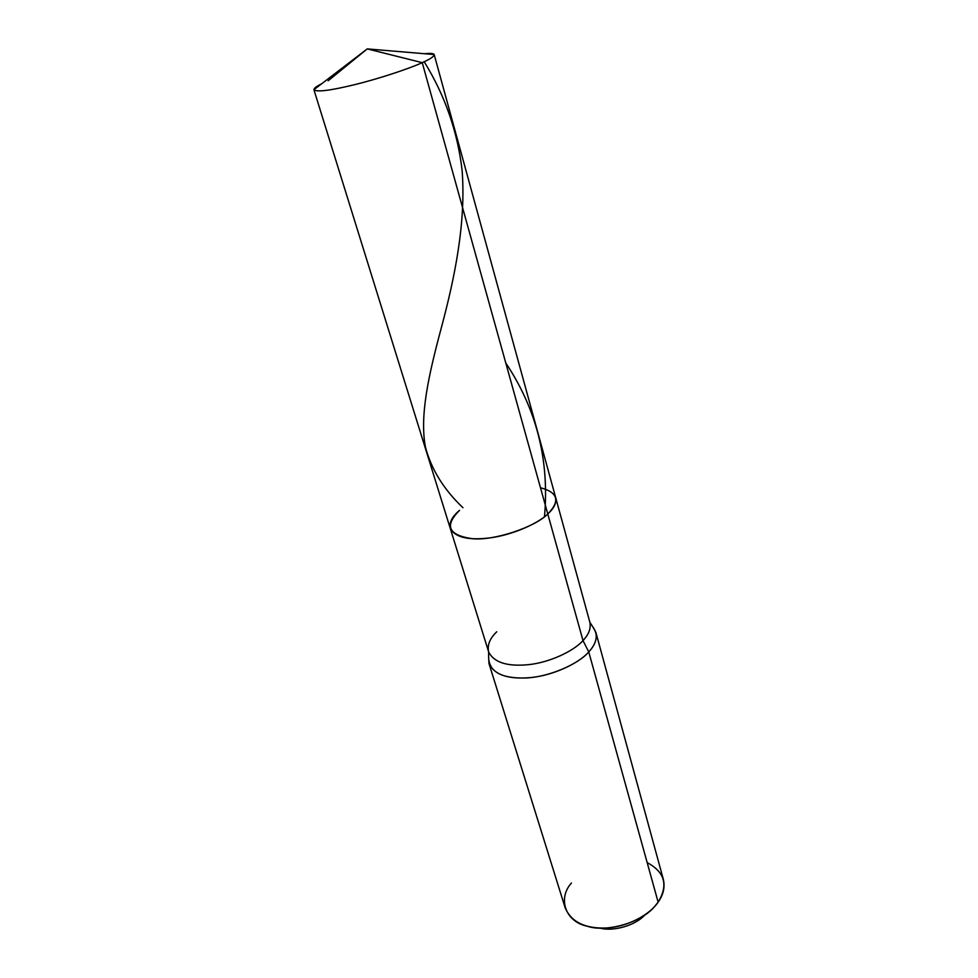 <?xml version="1.0" encoding="UTF-8"?>
<svg xmlns="http://www.w3.org/2000/svg" width="978" height="978" viewBox="0 0 978 978"><rect width="100%" height="100%" fill="white"/><g stroke="black" fill="none" stroke-linecap="round" stroke-linejoin="round"><path stroke-width="1.47" d="M328.131 80.795L367.251 48.9L422.239 62.653L547.778 513.976C560.431 501.042 557.998 492.313 540.492 487.765C557.998 492.313 560.431 501.042 547.778 513.976C537.912 523.658 512.154 535.052 490.137 537.851C468.34 540.553 455.039 537.399 450.259 528.377C455.039 537.399 468.34 540.553 490.137 537.851C512.154 535.052 537.912 523.658 547.778 513.976C534.942 527.313 493.658 540.907 472.435 538.719C448.352 535.247 444.073 525.785 459.587 510.333C452.203 516.408 449.085 522.435 450.259 528.377L313.938 89.805C316.945 92.25 330.527 90.538 354.684 84.658C379.097 78.68 409.501 68.546 422.239 62.653C409.427 68.582 378.706 78.815 354.256 84.756C330.026 90.636 316.579 92.274 313.914 89.707C313.914 88.326 316.505 86.345 321.664 83.778C316.346 86.419 313.779 88.436 313.938 89.805M313.914 89.707L367.251 48.9L422.239 62.653C430.406 59.01 434.379 56.296 434.171 54.536C433.498 53.387 430.259 53.105 424.44 53.717C430.43 53.093 433.682 53.399 434.208 54.634C434.208 56.418 430.21 59.096 422.239 62.653L547.778 513.976C554.049 508.328 556.678 502.851 555.663 497.557C556.678 502.851 554.049 508.328 547.778 513.976C534.942 527.313 493.658 540.907 472.435 538.719C448.352 535.247 444.073 525.785 459.587 510.333M571.458 883.012C557.607 898.146 565.039 921.741 587.265 926.227C605.565 932.633 641.36 922.939 654.575 906.533L658.133 902.132L588.756 651.923C597.13 642.839 598.463 634.453 592.766 626.788L595.895 632.424C597.228 638.927 594.856 645.419 588.756 651.923L582.998 640.566C588.817 634.453 591.103 628.353 589.856 622.265C591.103 628.353 588.817 634.453 582.998 640.566L547.778 513.976L582.998 640.566C573.854 651.067 549.355 662.681 528.059 664.71C506.959 666.666 493.817 662.375 488.633 651.874C493.817 662.375 506.959 666.666 528.059 664.71C549.355 662.681 573.854 651.067 582.998 640.566L588.756 651.923C578.365 664.331 547.986 677.522 524.783 678.011C501.078 678.426 489.024 671.507 488.621 657.24L489.024 663.671C494.538 674.942 508.45 679.563 530.773 677.571C553.303 675.468 579.159 663.133 588.756 651.923L658.133 902.132C649.991 914.723 626.715 927.315 605.724 928.012C584.917 928.611 571.433 921.973 565.26 908.085L489.024 663.671M496.751 631.776C489.868 638.328 487.166 645.028 488.633 651.874L450.259 528.377M600.015 928.061C612.595 931.851 635.468 925.64 644.82 914.956C635.468 925.64 612.595 931.851 600.015 928.061M647.179 862.62C664.832 872.083 668.487 885.261 658.133 902.132C663.365 894.87 665.101 887.29 663.353 879.405L595.895 632.424M424.195 61.748C444.868 95.233 457.508 131.431 462.105 170.331C466.139 222.581 454.672 277.874 441.481 327.227C428.376 375.907 419.55 416.053 425.467 447.252C431.445 469.587 443.939 489.733 462.961 507.692M505.773 362.972C536.641 409.244 549.538 460.516 544.477 516.763M434.171 54.536L367.251 48.9M592.766 626.788L589.856 622.265L434.208 54.634M488.621 657.24L488.633 651.874"/></g></svg>
